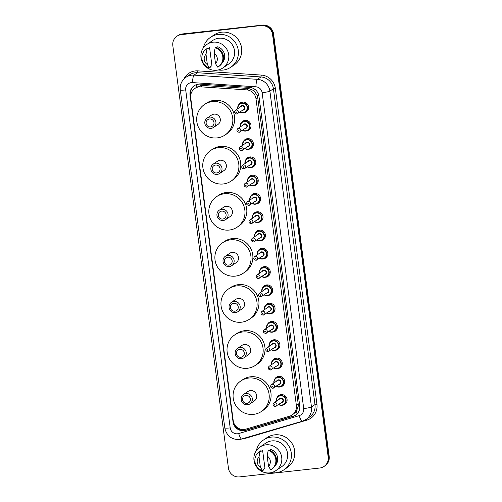 <?xml version="1.0" encoding="UTF-8"?>
<svg xmlns="http://www.w3.org/2000/svg" width="502" height="502" viewBox="0 0 502 502"><rect width="100%" height="100%" fill="white"/><g stroke="black" fill="none" stroke-linecap="round" stroke-linejoin="round"><path stroke-width="0.75" d="M241.079 123.072A5.353 5.221 55.9 0 1 250.642 123.85A5.353 5.221 55.9 0 1 246.432 130.934A5.353 5.221 55.9 0 1 246.4 130.934M243.483 141.357A5.353 5.221 55.9 0 1 253.052 142.135A5.353 5.221 55.9 0 1 248.841 149.219A5.353 5.221 55.9 0 1 248.81 149.219M245.892 159.642A5.353 5.221 55.9 0 1 255.462 160.42A5.353 5.221 55.9 0 1 251.245 167.505A5.353 5.221 55.9 0 1 251.22 167.505M248.302 177.928A5.353 5.221 55.9 0 1 257.865 178.706A5.353 5.221 55.9 0 1 253.654 185.79A5.353 5.221 55.9 0 1 253.623 185.79M250.705 196.213A5.353 5.221 55.9 0 1 260.274 196.991A5.353 5.221 55.9 0 1 256.064 204.069A5.353 5.221 55.9 0 1 256.033 204.076M253.115 214.498A5.353 5.221 55.9 0 1 262.678 215.276A5.353 5.221 55.9 0 1 258.467 222.355A5.353 5.221 55.9 0 1 258.442 222.361M255.524 232.784A5.353 5.221 55.9 0 1 265.087 233.555A5.353 5.221 55.9 0 1 260.877 240.64A5.353 5.221 55.9 0 1 260.845 240.646M257.928 251.069A5.353 5.221 55.9 0 1 267.497 251.841A5.353 5.221 55.9 0 1 263.286 258.925A5.353 5.221 55.9 0 1 263.255 258.932M260.337 269.348A5.353 5.221 55.9 0 1 269.9 270.126A5.353 5.221 55.9 0 1 265.69 277.211A5.353 5.221 55.9 0 1 265.658 277.211M262.741 287.633A5.353 5.221 55.9 0 1 272.31 288.412A5.353 5.221 55.9 0 1 268.099 295.496A5.353 5.221 55.9 0 1 268.068 295.496M265.15 305.919A5.353 5.221 55.9 0 1 274.713 306.697A5.353 5.221 55.9 0 1 270.503 313.781A5.353 5.221 55.9 0 1 270.478 313.781M267.56 324.204A5.353 5.221 55.9 0 1 277.123 324.982A5.353 5.221 55.9 0 1 272.912 332.067A5.353 5.221 55.9 0 1 272.881 332.067M269.963 342.489A5.353 5.221 55.9 0 1 279.532 343.268A5.353 5.221 55.9 0 1 275.322 350.346A5.353 5.221 55.9 0 1 275.291 350.352M272.373 360.775A5.353 5.221 55.9 0 1 281.936 361.553A5.353 5.221 55.9 0 1 277.725 368.631A5.353 5.221 55.9 0 1 277.694 368.637M274.776 379.06A5.353 5.221 55.9 0 1 284.345 379.832A5.353 5.221 55.9 0 1 280.135 386.916A5.353 5.221 55.9 0 1 280.103 386.923M277.186 397.346A5.353 5.221 55.9 0 1 286.755 398.117A5.353 5.221 55.9 0 1 282.544 405.202A5.353 5.221 55.9 0 1 282.513 405.208M238.67 104.792A5.353 5.221 55.9 0 1 248.239 105.564A5.353 5.221 55.9 0 1 244.028 112.649A5.353 5.221 55.9 0 1 243.997 112.655M292.227 414.953L296.255 411.69L298.32 405.949L298.238 404.298L257.495 95.851L253.993 90.667L248.628 88.509L202.921 85.472L201.189 85.516L196.759 87.179L194.864 88.459A10.04 9.789 -124.1 0 0 190.716 97.852L233.21 420.632A10.04 9.789 -124.1 0 0 245.974 429.11L289.585 416.202A10.04 9.789 -124.1 0 0 296.381 405.56L255.982 98.725A10.04 9.789 -124.1 0 0 246.62 89.871L200.907 86.833A10.04 9.789 -124.1 0 0 194.864 88.459M198.497 84.167A10.04 9.789 -124.1 0 0 190.02 95.148L233.041 421.893A10.04 9.789 -124.1 0 0 245.798 430.371L292.911 416.428A10.04 9.789 -124.1 0 0 299.713 405.779L258.963 96.265A10.04 9.789 -124.1 0 0 249.594 87.404L200.216 84.129A10.04 9.789 -124.1 0 0 198.497 84.167M190.653 95.844L190.515 94.809A10.04 9.789 55.9 0 1 194.425 85.591M261.492 25.771A10.04 9.789 55.9 0 1 272.573 34.588L328.189 457.052A10.04 9.789 55.9 0 1 319.718 468.033L239.523 476.9A10.04 9.789 55.9 0 1 228.435 468.077L172.82 45.619A10.04 9.789 55.9 0 1 181.297 34.638L261.988 25.433A10.04 9.789 55.9 0 1 273.069 34.255L328.684 456.713A10.04 9.789 55.9 0 1 324.537 466.107A10.04 9.789 55.9 0 0 328.684 456.713L273.069 34.255A10.04 9.789 55.9 0 0 261.988 25.433L181.793 34.299L262.477 25.1A10.04 9.789 55.9 0 1 273.565 33.923L329.18 456.381A10.04 9.789 55.9 0 1 325.032 465.774L324.041 466.446M262.477 25.1L182.282 33.967A10.04 9.789 55.9 0 0 177.959 35.554L177.463 35.893A10.04 9.789 55.9 0 1 181.793 34.299A10.04 9.789 55.9 0 0 177.463 35.893L176.968 36.226M295.803 415.003A10.04 9.789 55.9 0 1 293.406 416.089L246.294 430.038A10.04 9.789 55.9 0 1 233.869 423.13M203.329 47.935A18.072 17.614 55.9 0 1 210.526 37.305A18.072 17.614 55.9 0 1 218.314 34.443A18.072 17.614 55.9 0 1 237.22 46.184A18.072 17.614 55.9 0 1 230.794 67.23A18.072 17.614 55.9 0 1 223.007 70.092A18.072 17.614 55.9 0 1 218.251 69.966M210.526 37.305L213.865 35.046A18.072 17.614 55.9 0 1 221.652 32.184A18.072 17.614 55.9 0 1 240.558 43.925A18.072 17.614 55.9 0 1 234.133 64.971L230.794 67.23M216.695 70.236A14.225 13.861 55.9 0 1 201.81 60.993A14.225 13.861 55.9 0 1 206.868 44.433A14.225 13.861 55.9 0 1 212.999 42.181A14.225 13.861 55.9 0 1 227.877 51.417A14.225 13.861 55.9 0 1 222.819 67.983A14.225 13.861 55.9 0 1 216.695 70.236M206.868 44.433L212.685 40.493A14.225 13.861 55.9 0 1 218.816 38.24A14.225 13.861 55.9 0 1 233.694 47.483A14.225 13.861 55.9 0 1 228.636 64.043L222.819 67.983M216.557 47.558L217.736 46.755A10.04 9.789 55.9 0 1 221.884 63.352M214.159 53.369A6.695 6.526 55.9 0 1 215.515 63.672L214.159 53.369L215.163 47.709A10.711 10.435 55.9 0 1 217.724 67.155L215.515 63.672M215.163 47.709L215.785 47.288A10.711 10.435 55.9 0 1 218.991 66.333L218.376 66.747M207.728 48.914L209.585 47.659L211.957 65.655L210.1 66.917L210.194 67.638L209.579 68.052A10.711 10.435 55.9 0 1 207.019 48.612L207.633 48.192L207.728 48.914L209.215 47.897A10.04 9.789 55.9 0 1 209.585 47.659M207.364 64.576A6.695 6.526 55.9 0 1 206.008 54.272L207.364 64.576L209.579 68.052M206.008 54.272L207.019 48.612M206.366 49.014L206.987 48.6A10.711 10.435 55.9 0 1 207.633 48.192M210.583 126.893A4.016 3.916 55.9 0 1 206.146 123.366A4.016 3.916 55.9 0 1 209.541 118.974A4.016 3.916 55.9 0 1 213.971 122.501A4.016 3.916 55.9 0 1 210.583 126.893M211.11 128.336A5.691 5.547 55.9 0 1 207.182 118.014A5.691 5.547 55.9 0 1 215.584 120.806A5.691 5.547 55.9 0 1 211.11 128.336M213.557 127.433L217.95 124.458A5.691 5.547 -124.1 0 0 214.021 114.136A5.691 5.547 -124.1 0 0 211.568 115.04L207.182 118.014M217.153 137.899A18.405 17.94 55.9 0 1 197.895 125.946A18.405 17.94 55.9 0 1 204.439 104.51A18.405 17.94 55.9 0 1 212.371 101.599A18.405 17.94 55.9 0 1 231.623 113.552A18.405 17.94 55.9 0 1 225.084 134.988A18.405 17.94 55.9 0 1 217.153 137.899M204.439 104.51L206.297 103.255A18.405 17.94 55.9 0 1 214.228 100.337A18.405 17.94 55.9 0 1 233.48 112.297A18.405 17.94 55.9 0 1 226.935 133.733L225.084 134.988M216.644 172.97A4.016 3.916 55.9 0 1 212.214 169.438A4.016 3.916 55.9 0 1 215.603 165.045A4.016 3.916 55.9 0 1 220.039 168.578A4.016 3.916 55.9 0 1 216.644 172.97M217.171 174.407A5.691 5.547 55.9 0 1 213.243 164.085A5.691 5.547 55.9 0 1 221.646 166.884A5.691 5.547 55.9 0 1 217.171 174.407M219.625 173.51L224.017 170.536A5.691 5.547 -124.1 0 0 220.089 160.213A5.691 5.547 -124.1 0 0 217.636 161.111L213.243 164.085M223.214 183.977A18.405 17.94 55.9 0 1 203.963 172.017A18.405 17.94 55.9 0 1 210.507 150.587A18.405 17.94 55.9 0 1 218.439 147.67A18.405 17.94 55.9 0 1 237.691 159.63A18.405 17.94 55.9 0 1 231.146 181.065A18.405 17.94 55.9 0 1 223.214 183.977M210.507 150.587L212.359 149.326A18.405 17.94 55.9 0 1 220.29 146.415A18.405 17.94 55.9 0 1 239.548 158.368A18.405 17.94 55.9 0 1 233.003 179.804L231.146 181.065M222.712 219.041A4.016 3.916 55.9 0 1 218.282 215.515A4.016 3.916 55.9 0 1 221.671 211.122A4.016 3.916 55.9 0 1 226.101 214.649A4.016 3.916 55.9 0 1 222.712 219.041M223.239 220.485A5.691 5.547 55.9 0 1 219.311 210.162A5.691 5.547 55.9 0 1 227.713 212.955A5.691 5.547 55.9 0 1 223.239 220.485M225.693 219.581L230.085 216.607A5.691 5.547 -124.1 0 0 226.151 206.284A5.691 5.547 -124.1 0 0 223.704 207.188L219.311 210.162M229.282 230.048A18.405 17.94 55.9 0 1 210.031 218.094A18.405 17.94 55.9 0 1 216.569 196.658A18.405 17.94 55.9 0 1 224.501 193.747A18.405 17.94 55.9 0 1 243.759 205.701A18.405 17.94 55.9 0 1 237.214 227.136A18.405 17.94 55.9 0 1 229.282 230.048M216.569 196.658L218.426 195.403A18.405 17.94 55.9 0 1 226.358 192.486A18.405 17.94 55.9 0 1 245.616 204.446A18.405 17.94 55.9 0 1 239.071 225.881L237.214 227.136M228.78 265.119A4.016 3.916 55.9 0 1 224.344 261.592A4.016 3.916 55.9 0 1 227.739 257.193A4.016 3.916 55.9 0 1 232.169 260.726A4.016 3.916 55.9 0 1 228.78 265.119M229.307 266.556A5.691 5.547 55.9 0 1 225.379 256.24A5.691 5.547 55.9 0 1 233.781 259.032A5.691 5.547 55.9 0 1 229.307 266.556M231.755 265.658L236.147 262.684A5.691 5.547 -124.1 0 0 232.219 252.362A5.691 5.547 -124.1 0 0 229.765 253.265L225.379 256.24M235.35 276.125A18.405 17.94 55.9 0 1 216.092 264.165A18.405 17.94 55.9 0 1 222.637 242.736A18.405 17.94 55.9 0 1 230.569 239.818A18.405 17.94 55.9 0 1 249.82 251.778A18.405 17.94 55.9 0 1 243.282 273.213A18.405 17.94 55.9 0 1 235.35 276.125M222.637 242.736L224.494 241.475A18.405 17.94 55.9 0 1 232.426 238.563A18.405 17.94 55.9 0 1 251.678 250.523A18.405 17.94 55.9 0 1 245.133 271.952L243.282 273.213M234.842 311.19A4.016 3.916 55.9 0 1 230.412 307.663A4.016 3.916 55.9 0 1 233.8 303.271A4.016 3.916 55.9 0 1 238.237 306.797A4.016 3.916 55.9 0 1 234.842 311.19M235.369 312.633A5.691 5.547 55.9 0 1 231.441 302.311A5.691 5.547 55.9 0 1 239.843 305.109A5.691 5.547 55.9 0 1 235.369 312.633M237.822 311.729L242.215 308.755A5.691 5.547 -124.1 0 0 238.287 298.439A5.691 5.547 -124.1 0 0 235.833 299.336L231.441 302.311M241.412 322.202A18.405 17.94 55.9 0 1 222.16 310.242A18.405 17.94 55.9 0 1 228.705 288.807A18.405 17.94 55.9 0 1 236.637 285.895A18.405 17.94 55.9 0 1 255.888 297.849A18.405 17.94 55.9 0 1 249.343 319.285A18.405 17.94 55.9 0 1 241.412 322.202M228.705 288.807L230.556 287.552A18.405 17.94 55.9 0 1 238.488 284.64A18.405 17.94 55.9 0 1 257.746 296.594A18.405 17.94 55.9 0 1 251.201 318.03L249.343 319.285M240.91 357.267A4.016 3.916 55.9 0 1 236.48 353.741A4.016 3.916 55.9 0 1 239.868 349.348A4.016 3.916 55.9 0 1 244.298 352.875A4.016 3.916 55.9 0 1 240.91 357.267M241.437 358.704A5.691 5.547 55.9 0 1 237.509 348.388A5.691 5.547 55.9 0 1 245.911 351.18A5.691 5.547 55.9 0 1 241.437 358.704M243.89 357.807L248.283 354.832A5.691 5.547 -124.1 0 0 244.348 344.51A5.691 5.547 -124.1 0 0 241.901 345.414L237.509 348.388M247.48 368.273A18.405 17.94 55.9 0 1 228.228 356.32A18.405 17.94 55.9 0 1 234.767 334.884A18.405 17.94 55.9 0 1 242.698 331.966A18.405 17.94 55.9 0 1 261.956 343.926A18.405 17.94 55.9 0 1 255.411 365.362A18.405 17.94 55.9 0 1 247.48 368.273M234.767 334.884L236.624 333.623A18.405 17.94 55.9 0 1 244.556 330.711A18.405 17.94 55.9 0 1 263.814 342.671A18.405 17.94 55.9 0 1 257.269 364.107L255.411 365.362M246.978 403.338A4.016 3.916 55.9 0 1 242.541 399.812A4.016 3.916 55.9 0 1 245.936 395.419A4.016 3.916 55.9 0 1 250.366 398.946A4.016 3.916 55.9 0 1 246.978 403.338M247.505 404.781A5.691 5.547 55.9 0 1 243.577 394.459A5.691 5.547 55.9 0 1 251.979 397.258A5.691 5.547 55.9 0 1 247.505 404.781M249.952 403.884L254.345 400.91A5.691 5.547 -124.1 0 0 250.416 390.587A5.691 5.547 -124.1 0 0 247.963 391.485L243.577 394.459M253.548 414.351A18.405 17.94 55.9 0 1 234.29 402.391A18.405 17.94 55.9 0 1 240.834 380.955A18.405 17.94 55.9 0 1 248.766 378.044A18.405 17.94 55.9 0 1 268.018 390.004A18.405 17.94 55.9 0 1 261.479 411.433A18.405 17.94 55.9 0 1 253.548 414.351M240.834 380.955L242.692 379.7A18.405 17.94 55.9 0 1 250.623 376.789A18.405 17.94 55.9 0 1 269.875 388.743A18.405 17.94 55.9 0 1 263.33 410.178L261.479 411.433M256.34 450.595A18.072 17.614 55.9 0 1 263.537 439.965A18.072 17.614 55.9 0 1 271.325 437.104A18.072 17.614 55.9 0 1 290.231 448.844A18.072 17.614 55.9 0 1 283.806 469.891A18.072 17.614 55.9 0 1 276.018 472.746A18.072 17.614 55.9 0 1 271.262 472.627M263.537 439.965L266.876 437.7A18.072 17.614 55.9 0 1 274.663 434.839A18.072 17.614 55.9 0 1 293.57 446.579A18.072 17.614 55.9 0 1 287.144 467.626L283.806 469.891M269.7 472.89A14.225 13.861 55.9 0 1 254.821 463.653A14.225 13.861 55.9 0 1 259.879 447.087A14.225 13.861 55.9 0 1 266.01 444.835A14.225 13.861 55.9 0 1 280.888 454.078A14.225 13.861 55.9 0 1 275.83 470.638A14.225 13.861 55.9 0 1 269.7 472.89M259.879 447.087L265.696 443.153A14.225 13.861 55.9 0 1 271.827 440.9A14.225 13.861 55.9 0 1 286.705 450.137A14.225 13.861 55.9 0 1 281.647 466.703L275.83 470.638M269.561 450.212L270.747 449.416A10.04 9.789 55.9 0 1 274.895 466.007M267.171 456.023A6.695 6.526 55.9 0 1 268.526 466.333L267.171 456.023L268.175 450.369A10.711 10.435 55.9 0 1 270.735 469.809L268.526 466.333M268.175 450.369L268.796 449.949A10.711 10.435 55.9 0 1 272.002 468.987L271.387 469.408M260.739 451.568L262.596 450.313L264.968 468.316L263.111 469.571L263.205 470.292L262.584 470.713A10.711 10.435 55.9 0 1 260.03 451.267L260.645 450.846L260.739 451.568M260.739 451.562L262.226 450.551A10.04 9.789 55.9 0 1 262.596 450.313M260.375 467.23A6.695 6.526 55.9 0 1 259.019 456.927L260.375 467.23L262.584 470.713M259.019 456.927L260.03 451.267M259.377 451.674L259.992 451.254A10.711 10.435 55.9 0 1 260.645 450.846M202.921 85.472L200.907 86.833M242.14 430.333A10.04 2.14 -106.5 0 1 241.732 429.392M191.3 92.945A10.04 1.023 172.5 0 1 190.44 93.021M258.869 95.681A10.04 1.023 172.5 0 1 257.495 95.851M253.993 90.667A10.04 1.782 -86.2 0 1 254.175 88.873M299.707 405.773A10.04 1.023 172.5 0 1 298.32 405.949M196.219 87.543A10.04 1.782 -86.2 0 1 196.502 84.6M297.128 413.849A10.04 2.14 -106.5 0 1 296.255 411.69M248.628 88.509L246.62 89.871M257.846 97.47L255.982 98.725M298.238 404.298L296.381 405.56M190.515 94.809L190.02 95.148M191.35 82.61A6.695 6.526 -124.1 0 0 185.696 89.933L230.192 427.899A6.695 6.526 -124.1 0 0 238.701 433.552L299.179 415.65A6.695 6.526 -124.1 0 0 303.716 408.553L262.132 92.701A6.695 6.526 -124.1 0 0 255.888 86.796L192.492 82.585A6.695 6.526 -124.1 0 0 191.35 82.61M185.947 77.289A13.385 13.046 55.9 0 1 191.714 75.168A13.385 13.046 55.9 0 1 194.004 75.118L197.531 72.734A13.385 13.046 -124.1 0 0 195.24 72.784A13.385 13.046 -124.1 0 0 189.474 74.905L185.947 77.289C181.68 80.433 179.798 84.656 180.3 89.965A6.695 0.684 -7.5 0 0 185.696 89.933M241.926 439.093A6.695 1.424 -106.5 0 1 241.838 439.131A6.695 1.424 -106.5 0 1 238.701 433.552M183.977 78.927A15.06 14.677 55.9 0 1 195.334 70.92A15.06 14.677 55.9 0 1 197.913 70.87L261.304 75.074A15.06 14.677 55.9 0 1 275.353 88.365L316.938 404.217A15.06 14.677 55.9 0 1 306.741 420.18L246.256 438.089A15.06 14.677 55.9 0 1 243.608 438.61M272.573 34.588L273.565 33.923M181.297 34.638L182.282 33.967M328.189 457.052L329.18 456.381M192.492 82.585A6.695 1.192 -86.2 0 1 194.004 75.118L257.4 79.329L260.927 76.944L197.531 72.734L197.913 70.87M255.888 86.796A6.695 1.192 -86.2 0 1 257.4 79.329A13.385 13.046 55.9 0 1 269.888 91.138L273.414 88.754A13.385 13.046 -124.1 0 0 260.927 76.944L261.304 75.074M262.132 92.701A6.695 0.684 -7.5 0 0 269.888 91.138L311.472 406.996L314.999 404.606L273.414 88.754L275.353 88.365M303.716 408.553A6.695 0.684 -7.5 0 0 311.472 406.996A13.385 13.046 55.9 0 1 305.938 419.521L309.464 417.131A13.385 13.046 -124.1 0 0 314.999 404.606L316.938 404.217M306.741 420.18A1.675 0.358 73.5 0 0 306.358 419.233M302.405 421.184A6.695 1.424 -106.5 0 1 302.317 421.228A6.695 1.424 -106.5 0 1 299.179 415.65M305.938 419.521L302.317 421.228L239.554 439.595C231.51 439.696 226.59 435.811 224.796 427.936A6.695 0.684 -7.5 0 0 230.192 427.899M293.406 416.089L292.911 416.428M246.294 430.038L245.798 430.371M233.399 421.649L233.041 421.893M243.301 112.781A5.02 4.894 55.9 0 1 240.063 112.009L243.294 112.781L245.465 111.984A5.02 4.894 55.9 0 1 243.301 112.781M237.81 108.683A5.02 4.894 55.9 0 1 247.248 106.142A5.02 4.894 55.9 0 1 245.465 111.984L247.649 110.503M240.301 111.846A4.687 4.568 -124.1 0 0 247.153 107.365A4.687 4.568 -124.1 0 0 241.983 103.249A4.687 4.568 -124.1 0 0 238.048 108.52M240.489 106.87A2.341 2.284 55.9 0 1 244.869 107.616A2.341 2.284 55.9 0 1 242.742 110.195M235.338 110.358C233.901 112.128 234.352 113.345 236.693 114.01L243.652 109.574A2.008 1.958 -124.1 0 0 242.265 105.935A2.008 1.958 -124.1 0 0 241.399 106.248L235.338 110.358A2.008 1.958 55.9 0 1 238.306 111.344A2.008 1.958 55.9 0 1 236.724 113.998M236.109 111.896A0.333 0.326 -124.1 0 0 235.827 112.266A0.333 0.326 -124.1 0 0 236.197 112.561A0.333 0.326 -124.1 0 0 236.48 112.191A0.333 0.326 -124.1 0 0 236.109 111.896M245.71 131.066A5.02 4.894 55.9 0 1 242.472 130.288L245.704 131.066L247.875 130.269A5.02 4.894 55.9 0 1 245.71 131.066M244.424 120.48L242.24 121.955L240.245 124.891L240.213 126.968A5.02 4.894 55.9 0 1 249.657 124.427A5.02 4.894 55.9 0 1 247.875 130.269L250.059 128.788M242.704 130.131A4.687 4.568 -124.1 0 0 249.557 125.651A4.687 4.568 -124.1 0 0 244.386 121.534A4.687 4.568 -124.1 0 0 240.452 126.805M242.899 125.155A2.341 2.284 55.9 0 1 247.279 125.902A2.341 2.284 55.9 0 1 245.145 128.474M237.747 128.637C236.31 130.413 236.762 131.631 239.096 132.296L246.062 127.859A2.008 1.958 -124.1 0 0 244.675 124.22A2.008 1.958 -124.1 0 0 243.809 124.534L237.747 128.637A2.008 1.958 55.9 0 1 240.709 129.629A2.008 1.958 55.9 0 1 239.134 132.283M238.519 130.181A0.333 0.326 -124.1 0 0 238.237 130.551A0.333 0.326 -124.1 0 0 238.607 130.84A0.333 0.326 -124.1 0 0 238.889 130.476A0.333 0.326 -124.1 0 0 238.519 130.181M242.623 145.247A5.02 4.894 55.9 0 1 252.067 142.706A5.02 4.894 55.9 0 1 244.876 148.573M245.114 148.416A4.687 4.568 -124.1 0 0 251.966 143.936A4.687 4.568 -124.1 0 0 246.796 139.82A4.687 4.568 -124.1 0 0 242.861 145.091M245.302 143.44A2.341 2.284 55.9 0 1 249.682 144.187A2.341 2.284 55.9 0 1 247.555 146.76M240.151 146.923C238.72 148.699 239.172 149.916 241.506 150.581L248.465 146.145A2.008 1.958 -124.1 0 0 247.078 142.499A2.008 1.958 -124.1 0 0 246.212 142.819L240.151 146.923A2.008 1.958 55.9 0 1 243.119 147.914A2.008 1.958 55.9 0 1 241.537 150.569M240.929 148.466A0.333 0.326 -124.1 0 0 240.646 148.83A0.333 0.326 -124.1 0 0 241.01 149.125A0.333 0.326 -124.1 0 0 241.293 148.761A0.333 0.326 -124.1 0 0 240.929 148.466M250.511 167.637A5.02 4.894 55.9 0 1 247.285 166.859M249.243 157.044L247.059 158.525L245.058 161.462L245.026 163.539A5.02 4.894 55.9 0 1 254.47 160.991A5.02 4.894 55.9 0 1 250.523 167.63L254.872 165.359M247.517 166.702A4.687 4.568 -124.1 0 0 254.376 162.221A4.687 4.568 -124.1 0 0 249.199 158.105A4.687 4.568 -124.1 0 0 245.271 163.376M247.712 161.719A2.341 2.284 55.9 0 1 252.092 162.472A2.341 2.284 55.9 0 1 249.965 165.045M242.56 165.208C241.123 166.984 241.575 168.201 243.916 168.867L250.874 164.43A2.008 1.958 -124.1 0 0 249.488 160.784A2.008 1.958 -124.1 0 0 248.622 161.104L242.56 165.208A2.008 1.958 55.9 0 1 245.528 166.193A2.008 1.958 55.9 0 1 243.947 168.854M243.332 166.752A0.333 0.326 -124.1 0 0 243.05 167.116A0.333 0.326 -124.1 0 0 243.42 167.411A0.333 0.326 -124.1 0 0 243.702 167.047A0.333 0.326 -124.1 0 0 243.332 166.752M252.933 185.916A5.02 4.894 55.9 0 1 249.695 185.144L252.926 185.922L255.091 185.125A5.02 4.894 55.9 0 1 252.933 185.916M247.442 181.818A5.02 4.894 55.9 0 1 256.88 179.277A5.02 4.894 55.9 0 1 255.091 185.125L257.281 183.644M249.927 184.987A4.687 4.568 -124.1 0 0 256.779 180.507A4.687 4.568 -124.1 0 0 251.609 176.39A4.687 4.568 -124.1 0 0 247.674 181.661M250.115 180.005A2.341 2.284 55.9 0 1 254.501 180.758A2.341 2.284 55.9 0 1 252.368 183.33M244.97 183.494C243.533 185.269 243.985 186.487 246.319 187.152L253.284 182.715A2.008 1.958 -124.1 0 0 251.897 179.07A2.008 1.958 -124.1 0 0 251.031 179.39L244.97 183.494A2.008 1.958 55.9 0 1 247.932 184.479A2.008 1.958 55.9 0 1 246.356 187.139M245.742 185.037A0.333 0.326 -124.1 0 0 245.459 185.401A0.333 0.326 -124.1 0 0 245.829 185.696A0.333 0.326 -124.1 0 0 246.112 185.332A0.333 0.326 -124.1 0 0 245.742 185.037M255.336 204.201A5.02 4.894 55.9 0 1 252.098 203.429L255.33 204.207L257.501 203.41A5.02 4.894 55.9 0 1 255.336 204.201M254.056 193.615L251.872 195.096L249.87 198.033L249.839 200.11A5.02 4.894 55.9 0 1 259.283 197.562A5.02 4.894 55.9 0 1 257.501 203.41L259.685 201.929M252.337 203.272A4.687 4.568 -124.1 0 0 259.189 198.792A4.687 4.568 -124.1 0 0 254.018 194.676A4.687 4.568 -124.1 0 0 250.084 199.947M252.525 198.29A2.341 2.284 55.9 0 1 256.905 199.043A2.341 2.284 55.9 0 1 254.778 201.616M247.373 201.779C245.942 203.548 246.388 204.772 248.728 205.437L255.687 201.001A2.008 1.958 -124.1 0 0 254.301 197.355A2.008 1.958 -124.1 0 0 253.435 197.675L247.373 201.779A2.008 1.958 55.9 0 1 250.341 202.764A2.008 1.958 55.9 0 1 248.76 205.425M248.145 203.323A0.333 0.326 -124.1 0 0 247.862 203.686A0.333 0.326 -124.1 0 0 248.233 203.981A0.333 0.326 -124.1 0 0 248.515 203.617A0.333 0.326 -124.1 0 0 248.145 203.323M257.746 222.486A5.02 4.894 55.9 0 1 254.508 221.715L257.739 222.493L259.91 221.696A5.02 4.894 55.9 0 1 257.746 222.486M256.466 211.9L254.276 213.381L252.28 216.318L252.249 218.395A5.02 4.894 55.9 0 1 261.693 215.847A5.02 4.894 55.9 0 1 259.91 221.696L262.094 220.215M254.74 221.558A4.687 4.568 -124.1 0 0 261.598 217.071A4.687 4.568 -124.1 0 0 256.422 212.955A4.687 4.568 -124.1 0 0 252.487 218.232M254.934 216.575A2.341 2.284 55.9 0 1 259.314 217.328A2.341 2.284 55.9 0 1 257.181 219.901M249.783 220.064C248.346 221.834 248.797 223.057 251.138 223.716L258.097 219.28A2.008 1.958 -124.1 0 0 256.71 215.64A2.008 1.958 -124.1 0 0 255.844 215.96L249.783 220.064A2.008 1.958 55.9 0 1 252.751 221.049A2.008 1.958 55.9 0 1 251.169 223.704M250.554 221.608A0.333 0.326 -124.1 0 0 250.272 221.972A0.333 0.326 -124.1 0 0 250.642 222.267A0.333 0.326 -124.1 0 0 250.925 221.897A0.333 0.326 -124.1 0 0 250.554 221.608M260.155 240.772A5.02 4.894 55.9 0 1 256.911 240L260.149 240.772L262.314 239.975A5.02 4.894 55.9 0 1 260.155 240.772M254.665 236.674A5.02 4.894 55.9 0 1 264.102 234.133A5.02 4.894 55.9 0 1 262.314 239.975L264.498 238.5M257.149 239.837A4.687 4.568 -124.1 0 0 264.002 235.356A4.687 4.568 -124.1 0 0 258.831 231.24A4.687 4.568 -124.1 0 0 254.897 236.517M257.338 234.861A2.341 2.284 55.9 0 1 261.724 235.614A2.341 2.284 55.9 0 1 259.59 238.186M252.192 238.35C250.755 240.119 251.207 241.337 253.541 242.002L260.5 237.565A2.008 1.958 -124.1 0 0 259.114 233.926A2.008 1.958 -124.1 0 0 258.254 234.239L252.192 238.35A2.008 1.958 55.9 0 1 255.154 239.335A2.008 1.958 55.9 0 1 253.573 241.989M252.964 239.887A0.333 0.326 -124.1 0 0 252.682 240.257A0.333 0.326 -124.1 0 0 253.052 240.552A0.333 0.326 -124.1 0 0 253.334 240.182A0.333 0.326 -124.1 0 0 252.964 239.887M262.546 259.057A5.02 4.894 55.9 0 1 259.321 258.285L262.552 259.057L264.723 258.26A5.02 4.894 55.9 0 1 262.559 259.057M261.278 248.471L259.095 249.952L257.093 252.889L257.062 254.96A5.02 4.894 55.9 0 1 266.506 252.418A5.02 4.894 55.9 0 1 264.723 258.26L266.907 256.786M259.553 258.122A4.687 4.568 -124.1 0 0 266.411 253.642A4.687 4.568 -124.1 0 0 261.241 249.525A4.687 4.568 -124.1 0 0 257.306 254.796M259.747 253.146A2.341 2.284 55.9 0 1 264.127 253.893A2.341 2.284 55.9 0 1 262 256.472M254.596 256.635C253.159 258.404 253.61 259.622 255.951 260.287L262.91 255.851A2.008 1.958 -124.1 0 0 261.523 252.211A2.008 1.958 -124.1 0 0 260.657 252.525L254.596 256.635A2.008 1.958 55.9 0 1 257.564 257.62A2.008 1.958 55.9 0 1 255.982 260.274M255.367 258.172A0.333 0.326 -124.1 0 0 255.085 258.543A0.333 0.326 -124.1 0 0 255.455 258.837A0.333 0.326 -124.1 0 0 255.738 258.467A0.333 0.326 -124.1 0 0 255.367 258.172M264.956 277.342A5.02 4.894 55.9 0 1 261.73 276.571L264.962 277.342L267.133 276.546A5.02 4.894 55.9 0 1 264.968 277.342M263.682 266.757L261.498 268.237L259.503 271.168L259.471 273.245A5.02 4.894 55.9 0 1 268.915 270.703A5.02 4.894 55.9 0 1 267.133 276.546L269.317 275.065M261.962 276.407A4.687 4.568 -124.1 0 0 268.815 271.927A4.687 4.568 -124.1 0 0 263.644 267.811A4.687 4.568 -124.1 0 0 259.71 273.082M262.151 271.431A2.341 2.284 55.9 0 1 266.537 272.178A2.341 2.284 55.9 0 1 264.403 274.757M257.005 274.92C255.568 276.69 256.02 277.907 258.354 278.572L265.32 274.136A2.008 1.958 -124.1 0 0 263.933 270.496A2.008 1.958 -124.1 0 0 263.067 270.81L257.005 274.92A2.008 1.958 55.9 0 1 259.967 275.905A2.008 1.958 55.9 0 1 258.392 278.56M257.777 276.458A0.333 0.326 -124.1 0 0 257.495 276.828A0.333 0.326 -124.1 0 0 257.865 277.117A0.333 0.326 -124.1 0 0 258.147 276.753A0.333 0.326 -124.1 0 0 257.777 276.458M267.359 295.628A5.02 4.894 55.9 0 1 264.134 294.85M266.091 285.042L263.908 286.517L261.906 289.453L261.875 291.53A5.02 4.894 55.9 0 1 271.325 288.983A5.02 4.894 55.9 0 1 267.371 295.628L271.72 293.35M264.372 294.693A4.687 4.568 -124.1 0 0 271.224 290.212A4.687 4.568 -124.1 0 0 266.054 286.096A4.687 4.568 -124.1 0 0 262.119 291.367M264.56 289.717A2.341 2.284 55.9 0 1 268.94 290.463A2.341 2.284 55.9 0 1 266.813 293.036M259.408 293.199C257.978 294.975 258.423 296.193 260.764 296.858L267.723 292.421A2.008 1.958 -124.1 0 0 266.336 288.775A2.008 1.958 -124.1 0 0 265.47 289.096L259.408 293.199A2.008 1.958 55.9 0 1 262.377 294.191A2.008 1.958 55.9 0 1 260.795 296.845M260.187 294.743A0.333 0.326 -124.1 0 0 259.904 295.107A0.333 0.326 -124.1 0 0 260.268 295.402A0.333 0.326 -124.1 0 0 260.551 295.038A0.333 0.326 -124.1 0 0 260.187 294.743M266.537 313.141L269.775 313.913A5.02 4.894 55.9 0 1 266.543 313.135M264.29 309.809A5.02 4.894 55.9 0 1 273.728 307.268A5.02 4.894 55.9 0 1 269.781 313.913M266.775 312.978A4.687 4.568 -124.1 0 0 273.634 308.498A4.687 4.568 -124.1 0 0 268.457 304.381A4.687 4.568 -124.1 0 0 264.523 309.652M266.97 307.996A2.341 2.284 55.9 0 1 271.35 308.749A2.341 2.284 55.9 0 1 269.223 311.322M261.818 311.485C260.381 313.261 260.833 314.478 263.173 315.143L270.132 310.707A2.008 1.958 -124.1 0 0 268.746 307.061A2.008 1.958 -124.1 0 0 267.88 307.381L261.818 311.485A2.008 1.958 55.9 0 1 264.786 312.476A2.008 1.958 55.9 0 1 263.205 315.13M262.59 313.028A0.333 0.326 -124.1 0 0 262.308 313.392A0.333 0.326 -124.1 0 0 262.678 313.687A0.333 0.326 -124.1 0 0 262.96 313.323A0.333 0.326 -124.1 0 0 262.59 313.028M272.172 332.198A5.02 4.894 55.9 0 1 268.953 331.42L272.184 332.198L274.349 331.402A5.02 4.894 55.9 0 1 272.191 332.192M270.904 321.606L268.721 323.087L266.725 326.024L266.694 328.101A5.02 4.894 55.9 0 1 276.138 325.553A5.02 4.894 55.9 0 1 274.349 331.402L276.533 329.921M269.185 331.264A4.687 4.568 -124.1 0 0 276.037 326.783A4.687 4.568 -124.1 0 0 270.867 322.667A4.687 4.568 -124.1 0 0 266.932 327.938M269.373 326.281A2.341 2.284 55.9 0 1 273.759 327.034A2.341 2.284 55.9 0 1 271.626 329.607M264.228 329.77C262.791 331.546 263.243 332.763 265.577 333.428L272.542 328.992A2.008 1.958 -124.1 0 0 271.155 325.346A2.008 1.958 -124.1 0 0 270.289 325.666L264.228 329.77A2.008 1.958 55.9 0 1 267.19 330.755A2.008 1.958 55.9 0 1 265.614 333.416M265 331.314A0.333 0.326 -124.1 0 0 264.717 331.678A0.333 0.326 -124.1 0 0 265.087 331.973A0.333 0.326 -124.1 0 0 265.37 331.609A0.333 0.326 -124.1 0 0 265 331.314M274.581 350.484A5.02 4.894 55.9 0 1 271.356 349.706L274.588 350.484L276.759 349.687A5.02 4.894 55.9 0 1 274.594 350.478M273.314 339.892L271.13 341.373L269.128 344.309L269.097 346.386A5.02 4.894 55.9 0 1 278.541 343.839A5.02 4.894 55.9 0 1 276.759 349.687L278.943 348.206M271.595 349.549A4.687 4.568 -124.1 0 0 278.447 345.069A4.687 4.568 -124.1 0 0 273.276 340.952A4.687 4.568 -124.1 0 0 269.342 346.223M271.783 344.567A2.341 2.284 55.9 0 1 276.163 345.32A2.341 2.284 55.9 0 1 274.036 347.892M266.631 348.055C265.194 349.831 265.646 351.049 267.986 351.714L274.945 347.277A2.008 1.958 -124.1 0 0 273.559 343.632A2.008 1.958 -124.1 0 0 272.693 343.952L266.631 348.055A2.008 1.958 55.9 0 1 269.599 349.041A2.008 1.958 55.9 0 1 268.018 351.701M267.403 349.599A0.333 0.326 -124.1 0 0 267.12 349.963A0.333 0.326 -124.1 0 0 267.491 350.258A0.333 0.326 -124.1 0 0 267.773 349.894A0.333 0.326 -124.1 0 0 267.403 349.599M276.991 368.763A5.02 4.894 55.9 0 1 273.766 367.991M275.723 358.177L273.534 359.658L271.538 362.595L271.507 364.672A5.02 4.894 55.9 0 1 280.951 362.124A5.02 4.894 55.9 0 1 277.004 368.763M273.998 367.834A4.687 4.568 -124.1 0 0 280.85 363.354A4.687 4.568 -124.1 0 0 275.68 359.237A4.687 4.568 -124.1 0 0 271.745 364.508M274.192 362.852A2.341 2.284 55.9 0 1 278.572 363.605A2.341 2.284 55.9 0 1 276.439 366.178M269.041 366.341C267.604 368.11 268.055 369.334 270.396 369.999L277.355 365.563A2.008 1.958 -124.1 0 0 275.968 361.917A2.008 1.958 -124.1 0 0 275.102 362.237L269.041 366.341A2.008 1.958 55.9 0 1 272.002 367.326A2.008 1.958 55.9 0 1 270.427 369.98M269.812 367.884A0.333 0.326 -124.1 0 0 269.53 368.248A0.333 0.326 -124.1 0 0 269.9 368.543A0.333 0.326 -124.1 0 0 270.183 368.179A0.333 0.326 -124.1 0 0 269.812 367.884M279.394 387.048A5.02 4.894 55.9 0 1 276.169 386.276L279.401 387.048L281.572 386.251A5.02 4.894 55.9 0 1 279.413 387.048M273.923 382.951A5.02 4.894 55.9 0 1 283.36 380.409A5.02 4.894 55.9 0 1 281.572 386.251L283.755 384.777M276.407 386.113A4.687 4.568 -124.1 0 0 283.26 381.633A4.687 4.568 -124.1 0 0 278.089 377.517A4.687 4.568 -124.1 0 0 274.155 382.794M276.596 381.137A2.341 2.284 55.9 0 1 280.976 381.89A2.341 2.284 55.9 0 1 278.848 384.463M271.444 384.626C270.013 386.396 270.465 387.613 272.799 388.278L279.758 383.842A2.008 1.958 -124.1 0 0 278.372 380.202A2.008 1.958 -124.1 0 0 277.512 380.522L271.444 384.626A2.008 1.958 55.9 0 1 274.412 385.611A2.008 1.958 55.9 0 1 272.831 388.266M272.222 386.17A0.333 0.326 -124.1 0 0 271.94 386.534A0.333 0.326 -124.1 0 0 272.31 386.829A0.333 0.326 -124.1 0 0 272.592 386.458A0.333 0.326 -124.1 0 0 272.222 386.17M281.804 405.334A5.02 4.894 55.9 0 1 278.579 404.562L281.81 405.334L283.981 404.537A5.02 4.894 55.9 0 1 281.817 405.334M276.326 401.236A5.02 4.894 55.9 0 1 285.763 398.695A5.02 4.894 55.9 0 1 283.981 404.537L286.165 403.062M278.811 404.399A4.687 4.568 -124.1 0 0 285.669 399.918A4.687 4.568 -124.1 0 0 280.492 395.802A4.687 4.568 -124.1 0 0 276.564 401.073M279.005 399.423A2.341 2.284 55.9 0 1 283.385 400.169A2.341 2.284 55.9 0 1 281.258 402.748M273.854 402.911C272.417 404.681 272.868 405.898 275.209 406.564L282.168 402.127A2.008 1.958 -124.1 0 0 280.781 398.488A2.008 1.958 -124.1 0 0 279.915 398.801L273.854 402.911A2.008 1.958 55.9 0 1 276.822 403.897A2.008 1.958 55.9 0 1 275.24 406.551M274.625 404.449A0.333 0.326 -124.1 0 0 274.343 404.819A0.333 0.326 -124.1 0 0 274.713 405.114A0.333 0.326 -124.1 0 0 274.996 404.744A0.333 0.326 -124.1 0 0 274.625 404.449M180.3 89.965L224.796 427.936M242.02 102.195L239.837 103.676L237.835 106.612L237.804 108.683M246.833 138.765L244.65 140.24L242.648 143.177L242.617 145.254M244.869 148.579L248.107 149.351L252.462 147.073M247.279 166.865L250.517 167.637M251.646 175.33L249.463 176.811L247.467 179.747L247.436 181.824M258.869 230.186L256.685 231.667L254.683 234.603L254.658 236.68M264.127 294.856L267.365 295.628M268.501 303.327L266.317 304.802L264.316 307.739L264.284 309.816M269.775 313.913L274.13 311.635M273.759 367.997L276.997 368.769L281.352 366.491M278.127 376.462L275.943 377.943L273.941 380.88L273.91 382.957M280.536 394.748L278.353 396.229L276.351 399.165L276.32 401.242"/></g></svg>
